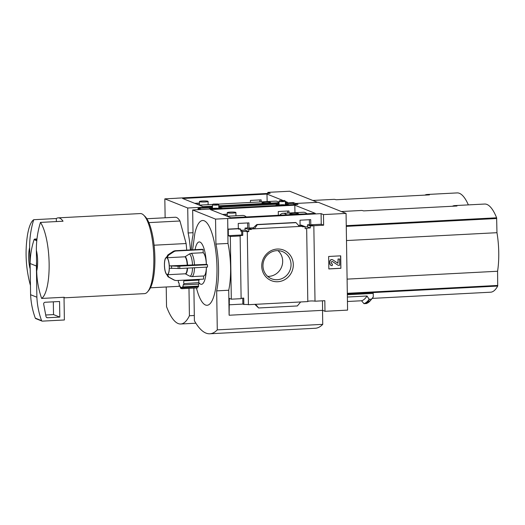 <?xml version="1.0" encoding="UTF-8"?>
<svg xmlns="http://www.w3.org/2000/svg" width="525" height="525" viewBox="0 0 525 525"><rect width="100%" height="100%" fill="white"/><g stroke="black" fill="none" stroke-linecap="round" stroke-linejoin="round"><path stroke-width="0.79" d="M279.07 202.584A45.432 12.784 -93 0 0 275.605 201.141L218.197 204.14M261.188 201.895L261.148 199.854L250.451 200.412L250.491 202.453M259.862 201.961L259.829 199.92M199.421 205.124L199.382 203.083L194.742 203.319M198.082 204.658L198.056 203.149M176.8 198.24L164.837 198.863L165.132 217.777M267.842 193.436L267.822 192.367L270.204 193.312L176.8 198.194M285.364 202.939L293.265 202.525L293.285 203.582M279.077 203.267L218.774 206.417M212.487 206.745L199.861 207.408L199.874 208.268M148.87 222.62L179.97 220.992A34.584 9.732 87 0 0 175.232 217.252L146.849 218.735M312.788 200.458L333.743 199.362A62.888 17.699 87 0 1 336.046 199.762L429.45 194.88A62.888 17.699 87 0 0 427.147 194.48L457.111 192.911A62.888 17.699 -93 0 1 468.359 204.888M424.896 195.116A62.888 17.699 87 0 1 427.147 194.48M293.265 202.525L295.647 203.477L295.66 204.533L295.647 203.477L317.494 202.335L289.669 191.225L267.822 192.367M36.691 270.972L36.369 250.34A15.724 4.423 87 0 1 36.691 270.972C36.901 280.402 38.555 289.557 41.646 298.436L64.24 297.255A40.09 11.281 -93 0 1 64.024 297.399L64.378 319.981L42.308 321.136A0.787 0.748 -68.2 0 1 41.593 320.657A78.606 74.799 -68.2 0 1 36.881 297.222L36.389 266.024A78.606 74.799 -68.2 0 1 36.553 262.047M36.369 250.34C36.284 240.857 37.649 231.545 40.451 222.403A40.09 11.281 87 0 1 49.127 263.642A40.09 11.281 87 0 1 41.646 298.436M199.789 208.274L199.861 207.408M212.481 206.161L203.083 206.653L182.621 198.483L266.982 194.066L267.14 201.58M285.357 202.355L287.444 202.243L285.338 201.403M282.535 200.281L266.982 194.066M218.768 205.833L279.07 202.683M199.776 207.375L187.72 208.005L164.837 198.863M193.016 232.706L188.114 232.962L187.72 208.005M166.222 286.991L166.53 306.62A70.744 19.911 -93 0 0 180.757 323.997A70.744 19.911 -93 0 0 189.413 315.755L188.98 288.337M194.316 315.499L189.413 315.755M190.418 249.933A39.303 11.064 -93 0 0 188.114 232.962M154.088 245.208L186.106 243.534L179.97 220.992M186.106 243.534A34.584 9.732 87 0 1 186.69 250.13M179.471 286.223A34.584 9.732 87 0 1 178.841 286.328L150.465 287.812M29.958 268.282A15.724 4.423 87 0 1 29.636 247.649L30.266 273.577M30.45 285.449A40.09 11.281 87 0 1 29.866 283.342C25.863 267.599 25.036 251.731 27.379 235.751A40.09 11.281 87 0 1 33.718 219.713C30.916 228.854 29.558 238.166 29.636 247.649M40.451 222.403L63.046 221.222A40.09 11.281 -93 0 0 58.19 217.855L140.293 213.563A40.09 11.281 87 0 1 143.692 215.152A40.09 11.281 87 0 1 153.832 258.169A40.09 11.281 87 0 1 147.689 291.703A40.09 11.281 87 0 1 144.48 293.632L64.03 297.839M33.718 219.713L56.319 218.531L56.365 221.57M58.19 217.855A40.09 11.281 -93 0 0 56.319 218.531M143.692 215.152L145.143 216.582A38.515 10.841 87 0 1 154.888 257.913A38.515 10.841 87 0 1 148.988 290.128L147.689 291.703M42.007 321.09L35.72 318.577A0.787 0.748 -68.2 0 1 35.306 318.15A78.606 74.799 -68.2 0 1 30.594 294.715L30.109 263.517A78.606 74.799 -68.2 0 1 34.072 239.63A0.787 0.748 -68.2 0 1 34.775 239.072L36.98 238.96M30.594 294.715L36.881 297.222M30.109 263.517L36.389 266.024M43.687 304.165A1.575 1.496 -68.2 0 1 45.143 302.256L59.561 301.501L59.811 317.1L47.513 317.743A1.575 1.496 -68.2 0 1 46.01 316.529L43.687 304.165M53.327 301.829L53.524 314.593L59.811 317.1M53.524 314.593L45.721 315M204.993 201.974A4.325 0.532 179.1 0 1 199.434 201.554A4.325 0.532 179.1 0 1 202.525 200.99A4.325 0.532 179.1 0 1 208.084 201.416A4.325 0.532 179.1 0 1 204.993 201.974M267.592 203.162A4.325 0.532 179.1 0 1 262.034 202.735A4.325 0.532 179.1 0 1 265.125 202.177A4.325 0.532 179.1 0 1 270.683 202.604A4.325 0.532 179.1 0 1 267.592 203.162M246.277 216.963A45.432 12.784 -93 0 0 242.714 215.427L227.089 216.241M286.657 214.85A45.432 12.784 -93 0 0 283.087 213.314A45.432 12.784 -93 0 0 279.7 215.211M306.994 213.787A45.432 12.784 -93 0 0 303.424 212.251L283.087 213.314M289.012 213.006L288.967 210.965L278.27 211.523L278.348 215.283M294.807 205.183L315.269 213.353L230.902 217.763L210.44 209.593L294.807 205.183L294.965 212.697M227.24 216.234L227.2 214.193L222.567 214.436M309.382 219.713L309.435 224.72L307.479 224.818L307.499 226.846L310.301 227.962A3.773 0.466 -0.9 0 0 306.58 228.487A3.773 0.466 -0.9 0 0 306.666 228.578L305.143 228.657L305.11 226.629L301.376 225.14L300.09 225.205M307.499 226.846L305.117 226.971M253.654 227.778L249.021 228.021L248.935 222.876L238.238 223.433L238.324 228.578L238.731 229.208L240.693 229.11L238.317 228.434M247.616 222.941L247.669 227.948L245.031 228.086L245.057 230.107L240.713 230.337M238.324 228.578L227.85 229.13L227.686 218.518L321.09 213.636L321.254 224.247L310.787 224.792L310.708 219.647L300.011 220.205L300.09 225.35L298.535 225.435M287.68 213.078L287.647 211.03M309.435 224.72L312.631 225.993L312.624 225.527L310.787 224.792M307.479 224.818L310.268 225.934A3.773 0.466 -0.9 0 1 312.631 225.993M310.301 227.962L310.268 225.934M305.11 226.629L302.472 226.767L302.466 226.301L300.09 225.35M240.693 229.11L240.726 231.138L241.703 231.085L241.762 234.983L228.355 235.686L228.257 229.287L238.724 228.743M225.907 215.768L225.881 214.259M247.669 227.948L251.403 229.438L248.765 229.576L248.798 231.604L247.282 231.683A3.773 0.466 -0.9 0 0 242.688 231.479L241.703 231.085M249.021 228.021L251.396 228.972L251.403 229.438M245.031 228.086L248.765 229.576M245.057 230.107L248.798 231.604M251.396 228.972L302.466 226.301M257.329 224.674L256.39 224.897L252.925 228.224L254.408 228.815L257.329 224.674L296.054 222.652L299.453 226.459M227.85 229.13L228.257 229.287M277.266 249.04A16.472 15.678 111.8 0 0 263.983 274.273A16.472 15.678 111.8 0 0 291.322 272.842A16.472 15.678 111.8 0 0 277.266 249.04M306.666 228.578L307.808 301.586L248.43 304.69L247.282 231.683M204.619 209.35L192.655 209.974L193.049 234.931A39.303 11.064 -93 0 0 191.271 249.893M322.462 300.818L322.606 310.354L324.988 311.299L347.583 310.118L346.067 213.406L318.242 202.296L295.647 203.477L298.023 204.428L204.619 209.311M241.119 298.482A3.773 0.466 179.1 0 1 243.738 298.088L243.836 304.48A3.773 0.466 179.1 0 1 248.43 304.69M228.355 235.686L230.331 236.473L231.315 299.184L241.119 298.666L240.135 235.961A3.773 0.466 -0.9 0 1 240.056 235.869A3.773 0.466 -0.9 0 1 242.753 235.377L242.688 231.479M241.762 234.983L242.753 235.377M307.808 301.396A3.773 0.466 179.1 0 1 311.181 300.969A3.773 0.466 179.1 0 1 315.013 301.206L313.832 225.704A3.773 0.466 -0.9 0 0 312.624 225.527M313.832 225.704L323.636 225.192L323.466 214.587L346.067 213.406M321.254 224.247L323.636 225.192M168.217 276.865L166.681 274.47A8.649 2.435 87 0 1 164.456 266.293L164.423 263.957A8.649 2.435 87 0 1 166.412 257.467L167.875 254.914L173.44 251.245L174.943 250.747L202.466 249.303A14.936 4.207 87 0 1 203.136 249.572L203.188 252.709A11.793 3.321 87 0 1 206.364 264.383L207.473 264.731L207.513 267.067L179.78 268.518L169.345 268.249A8.649 2.435 87 0 1 167.357 274.739L185.259 273.801L189.847 276.202L191.756 276.609A11.793 3.321 87 0 1 191.658 276.609M195.07 249.69A21.223 5.972 87 0 1 201.567 243.397A21.223 5.972 87 0 1 206.371 264.383L169.312 265.906A8.649 2.435 87 0 0 167.088 257.736L184.997 256.804L189.492 253.929A11.287 3.176 87 0 1 192.518 265.04M199.238 279.346A11.005 3.097 87 0 1 199.218 280.074L184.157 280.862A11.005 3.097 -93 0 0 184.177 280.133M194.499 267.75A11.793 3.321 87 0 1 191.756 276.609L203.648 275.986A11.793 3.321 87 0 0 206.391 267.127A21.223 5.972 87 0 1 198.909 282.608A1.575 0.44 87 0 1 199.034 280.088M203.648 275.986A11.793 3.321 87 0 1 203.549 275.986L203.602 279.123L176.078 280.56L174.057 280.055A14.516 4.082 87 0 0 174.569 280.219L168.893 277.134L167.357 274.739M198.909 282.608L183.927 283.644A1.575 0.44 -93 0 1 183.698 281.905A1.575 0.44 -93 0 1 184.058 280.829A1.575 0.44 -93 0 1 184.157 280.862M198.588 286.099L183.186 286.906A11.005 3.097 -93 0 1 182.844 287.654L198.404 286.84L198.588 286.099C198.266 284.248 198.365 283.572 198.89 284.084L199.001 282.857M182.063 288.573A11.005 3.097 -93 0 1 181.637 288.717L197.708 287.877L182.063 288.573A1.575 0.44 -93 0 1 182.418 286.886A1.575 0.44 -93 0 1 182.844 287.654M196.357 287.949L197.971 293.252A42.446 11.944 -93 0 0 211.043 302.485A42.446 11.944 -93 0 0 216.93 265.696A42.446 11.944 -93 0 0 207.841 224.142A42.446 11.944 -93 0 0 194.841 233.435L192.596 249.821M341.362 211.529L361.259 210.486A62.888 17.699 87 0 1 363.562 210.893L456.973 206.01A62.888 17.699 87 0 0 454.67 205.603L484.634 204.041A62.888 17.699 -93 0 1 496.63 217.803L496.965 232.693A38.988 10.973 -93 0 1 497.575 271.254L497.7 286.059A62.888 17.699 -93 0 1 490.613 292.202L372.225 298.39M452.419 206.246A62.888 17.699 87 0 1 454.67 205.603M347.347 294.748L373.229 293.396L373.282 296.927A65.874 18.539 87 0 1 372.127 298.515L370.532 300.438A67.797 19.077 87 0 1 367.257 303.155M347.379 297.032L367.008 296.008L369.134 299.257A67.745 19.064 87 0 1 363.904 303.601L366.247 303.522M363.904 303.601L361.567 300.759L347.452 301.501M373.282 296.927L371.477 299.184L369.134 299.257M367.008 296.008A64.772 18.231 87 0 1 361.567 300.759M230.331 236.473L240.135 235.961M231.315 299.184L229.34 298.39L229.117 315.197L228.723 290.24L216.668 290.87A39.303 11.064 -93 0 0 215.933 244.073L215.545 219.115L192.655 209.974M228.723 290.24A39.303 11.064 87 0 0 227.988 243.442L227.686 218.518M243.836 304.48L242.852 304.087L229.438 304.789M324.988 311.299L324.824 300.694L315.013 301.206M256.902 224.516L296.054 222.652M254.855 304.349L258.635 307.978L255.596 304.31M258.635 307.978L297.36 305.95L300.641 301.96M328.65 256.469L328.847 268.944L340.896 268.314L340.699 255.839L328.65 256.469M321.09 213.636L323.466 214.587M227.594 218.485L215.545 219.115M322.606 310.354L229.202 315.236M227.988 243.442L215.933 244.073M193.882 288.081L194.394 320.729A106.162 29.879 -93 0 0 209.849 333.775A106.162 29.879 -93 0 0 217.284 329.871L216.668 290.87M209.849 333.775L315.308 328.263A106.162 29.879 -93 0 0 322.737 324.352L322.521 310.354M322.737 324.352L217.284 329.871M267.684 276.38A14.648 13.939 111.8 0 0 281.584 267.008A14.648 13.939 111.8 0 0 277.961 250.635M276.773 250.648A14.648 13.939 111.8 0 0 263.222 262.913A14.648 13.939 111.8 0 0 271.569 278.775A14.648 13.939 111.8 0 0 289.944 270.349A14.648 13.939 111.8 0 0 282.437 251.58A14.648 13.939 111.8 0 0 276.773 250.648M340.548 255.846L340.896 268.314M337.883 263.235L338.113 259.094L337.969 263.287L332.922 259.928A2.041 1.942 -68.2 0 0 329.864 261.752L329.89 263.432A2.356 2.244 -68.2 0 0 332.187 265.65L332.463 264.075A1.103 1.05 -68.2 0 1 331.393 263.038L331.38 262.27A0.787 0.748 -68.2 0 1 332.555 261.575L338.212 265.335L339.721 265.256L339.623 259.015L338.113 259.094M331.196 265.466A2.356 2.244 -68.2 0 1 329.733 263.366L329.707 261.693A2.041 1.942 -68.2 0 1 332.502 259.724M331.957 263.97A1.103 1.05 -68.2 0 0 332.305 264.009L332.463 264.075M338.212 265.335L332.397 261.509M337.956 259.035L339.623 259.015M340.738 268.255L328.847 268.879M242.753 298.154L242.852 304.087M347.097 279.123L497.575 271.254M346.493 240.555L496.965 232.693M198.89 284.084L183.73 284.878A11.005 3.097 -93 0 0 183.927 283.644M183.73 284.878A1.575 0.44 -93 0 0 183.455 284.589A1.575 0.44 -93 0 0 183.186 286.906M181.591 288.33L180.764 288.369A1.575 0.44 -93 0 1 181.125 287.326A1.575 0.44 -93 0 1 181.637 288.717M180.141 286.296L179.511 286.328A1.575 0.44 -93 0 1 179.806 285.843A1.575 0.44 -93 0 1 180.331 287.884A11.005 3.097 -93 0 0 180.764 288.369M178.848 282.778L178.526 282.798A1.575 0.44 -93 0 1 178.677 282.68A1.575 0.44 -93 0 1 179.137 283.592A1.575 0.44 -93 0 1 179.143 285.292A11.005 3.097 -93 0 0 179.511 286.328M178.474 280.435A1.575 0.44 -93 0 1 178.283 281.393A11.005 3.097 -93 0 0 178.526 282.798M173.44 251.245A14.516 4.082 87 0 1 174.116 251.514L168.545 255.183L167.088 257.736M203.188 252.709L191.297 253.326L189.492 253.929M169.312 265.906L178.113 266.208A14.516 4.082 87 0 1 178.152 268.551M176.078 280.56L174.569 280.219M174.116 251.514L175.613 251.016L203.136 249.572M207.473 264.731L178.113 266.208M232.818 213.091A4.325 0.532 179.1 0 1 227.259 212.664A4.325 0.532 179.1 0 1 230.344 212.1A4.325 0.532 179.1 0 1 235.902 212.527A4.325 0.532 179.1 0 1 232.818 213.091M295.418 214.272A4.325 0.532 179.1 0 1 289.859 213.852A4.325 0.532 179.1 0 1 292.95 213.288A4.325 0.532 179.1 0 1 298.502 213.714A4.325 0.532 179.1 0 1 295.418 214.272M276.15 205.314L276.472 204.986L275.901 205.288L277.81 205.485M276.472 204.986L279.097 204.382M285.567 204.33L288.599 204.625L287.989 204.947M293.002 203.503L285.377 203.798M279.09 204.127L218.787 207.283M212.507 207.611L198.247 208.353L197.964 209.698M209.56 208.793L209.882 208.464L209.311 208.766L211.221 208.963M209.882 208.464L212.507 207.861M218.977 207.808L222.009 208.103L221.399 208.432M276.472 205.137L277.102 204.855M279.097 204.54L277.069 204.822M288.356 204.757L285.574 204.343M284.629 200.511L282.883 200.872L279.733 200.589L284.629 200.511L285.311 201.16A3.143 0.387 179.1 0 1 285.338 201.206L285.397 205.065A3.143 0.387 -0.9 0 0 281.354 204.757A3.143 0.387 -0.9 0 0 279.136 205.209A3.143 0.387 -0.9 0 0 279.72 205.38M209.882 208.622L210.512 208.333M212.507 208.018L210.486 208.3M221.767 208.235L218.984 207.821M218.039 203.995L216.3 204.35L213.143 204.067L218.039 203.995L218.722 204.645A3.143 0.387 179.1 0 1 218.748 204.691L218.807 208.543A3.143 0.387 -0.9 0 0 214.764 208.235A3.143 0.387 -0.9 0 0 212.546 208.688A3.143 0.387 -0.9 0 0 213.137 208.865M218.748 204.691A3.143 0.387 179.1 0 1 216.503 205.098A3.143 0.387 179.1 0 1 212.461 204.789A3.143 0.387 179.1 0 1 212.481 204.743L213.143 204.067M285.338 201.206A3.143 0.387 179.1 0 1 283.087 201.62A3.143 0.387 179.1 0 1 279.051 201.305A3.143 0.387 179.1 0 1 279.07 201.259L279.733 200.589M34.775 239.072L36.881 239.912M34.072 239.63L36.809 240.719M35.306 318.15L41.593 320.657M46.397 317.297L47.513 317.743M346.257 225.665L496.63 217.803M347.333 293.921L497.7 286.059M369.449 299.427A67.915 19.117 87 0 1 364.245 303.745M371.201 299.335A67.915 19.117 87 0 1 365.991 303.653M371.477 299.184A67.797 19.077 87 0 1 370.532 300.438L366.063 303.647M256.942 224.523L295.667 222.495M346.27 226.373L496.742 218.505M347.32 293.304L497.792 285.442M169.273 267.061A8.407 2.363 87 0 1 165.788 272.842A8.407 2.363 87 0 1 165.565 258.405A8.407 2.363 87 0 1 169.273 267.061M168.893 277.134A11.123 3.13 87 0 1 168.427 277.003L174.057 280.055M167.875 254.914A11.123 3.13 87 0 1 168.545 255.183M192.544 267.848A11.287 3.176 87 0 1 189.847 276.202M187.55 268.111A8.728 2.454 87 0 1 185.568 273.866M187.222 268.131A8.649 2.435 87 0 1 185.259 273.801M184.997 256.804A8.649 2.435 87 0 1 187.222 264.974M185.292 256.699A8.728 2.454 87 0 1 187.543 264.967M191.297 253.326A11.793 3.321 87 0 1 194.473 265M171.524 266.116A11.123 3.13 87 0 1 171.557 267.291A11.123 3.13 87 0 1 171.557 268.459M174.943 250.747A14.936 4.207 87 0 1 175.613 251.016M179.74 266.182A14.936 4.207 87 0 1 179.78 268.518M201.187 209.527L198.247 208.353M295.627 204.553L292.779 203.411M200.196 209.58L197.951 208.681M199.27 205.131L212.796 204.422M195.871 323.21L180.757 323.997M208.13 204.665L208.084 201.416M199.493 205.118L199.434 201.554M270.69 203.116L270.683 202.604M262.047 203.569L262.034 202.735M167.829 276.616L168.427 277.003M235.955 215.782L235.902 212.527M227.312 216.228L227.259 212.664M298.515 214.233L298.502 213.714M289.872 214.679L289.859 213.852M295.693 204.547L292.904 203.431M212.461 204.789L212.52 208.642M279.051 201.305L279.11 205.163"/></g></svg>
